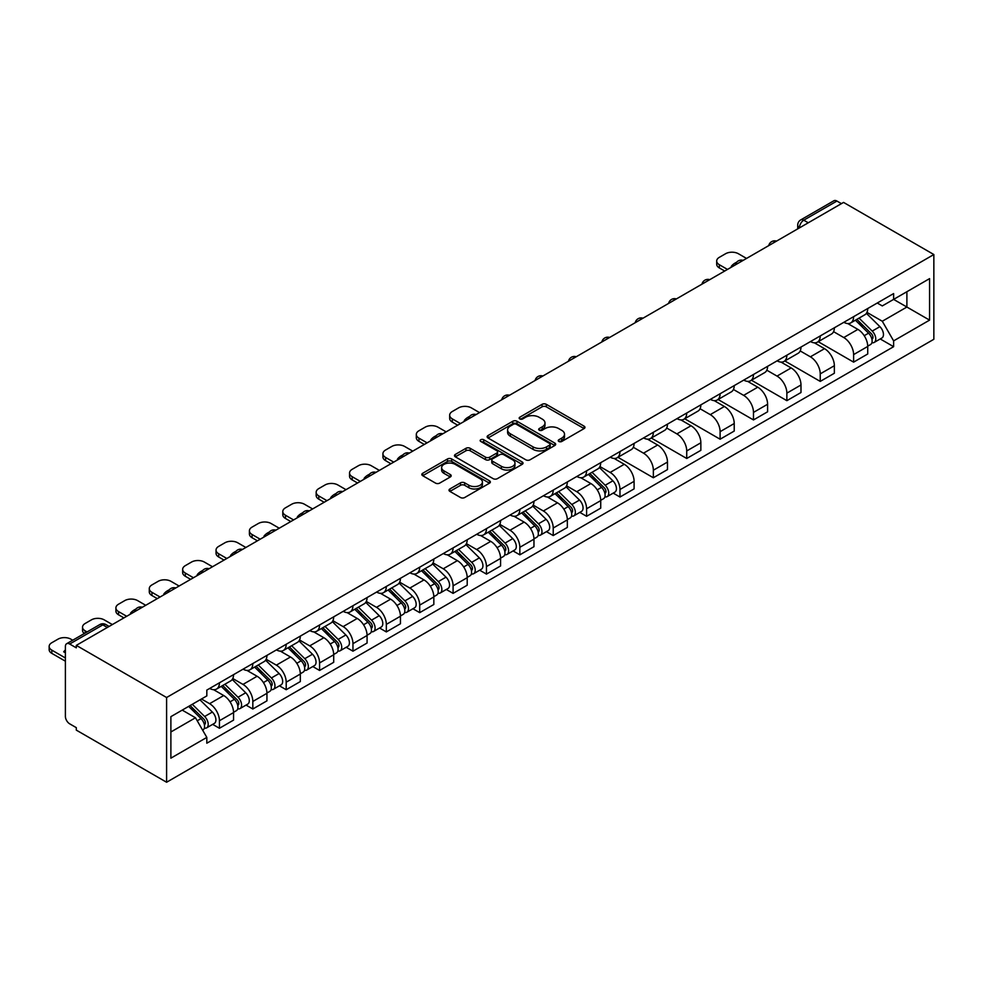 <?xml version="1.0" encoding="UTF-8"?>
<svg xmlns="http://www.w3.org/2000/svg" width="983" height="983" viewBox="0 0 983 983"><rect width="100%" height="100%" fill="white"/><g stroke="black" fill="none" stroke-linecap="round" stroke-linejoin="round"><path stroke-width="1.47" d="M558.848 441.465A2.077 1.204 0 0 0 561.784 441.465L584.099 428.588A2.974 1.72 0 0 0 584.971 427.372A2.974 1.72 0 0 0 584.099 426.167L546.29 404.332A2.974 1.72 0 0 0 542.088 404.332L519.774 417.222A2.077 1.204 0 0 0 519.171 418.07A2.077 1.204 0 0 0 519.774 418.918A2.077 1.204 0 0 0 522.723 418.918L525.61 417.247A9.498 5.493 0 0 1 539.053 417.247L542.198 419.065A9.498 5.493 0 0 1 544.987 422.948A9.498 5.493 0 0 1 542.198 426.831L539.311 428.502A2.077 1.204 0 0 0 538.696 429.35A2.077 1.204 0 0 0 539.311 430.198A2.077 1.204 0 0 0 542.247 430.198L545.135 428.527A9.498 5.493 0 0 1 558.577 428.527L561.735 430.345A9.498 5.493 0 0 1 564.512 434.228A9.498 5.493 0 0 1 561.735 438.111L558.848 439.77A2.077 1.204 0 0 0 558.233 440.617A2.077 1.204 0 0 0 558.848 441.465L558.848 439.77M449.895 488.969A2.974 1.72 0 0 0 449.022 490.185A2.974 1.72 0 0 0 449.895 491.402L460.499 497.521A2.974 1.72 0 0 0 464.701 497.521L489.485 483.206A2.974 1.72 0 0 0 490.357 482.002A2.974 1.72 0 0 0 489.485 480.785L451.689 458.963A2.974 1.72 0 0 0 447.486 458.963L422.702 473.265A2.974 1.72 0 0 0 421.83 474.482A2.974 1.72 0 0 0 422.702 475.698L435.506 483.095A2.974 1.72 0 0 0 439.708 483.095L450.312 476.964A2.974 1.72 0 0 0 451.185 475.76A2.974 1.72 0 0 0 450.312 474.543L443.96 470.869A7.95 4.583 0 0 1 441.637 467.625A7.95 4.583 0 0 1 446.54 463.398A7.95 4.583 0 0 1 455.203 464.381L480.085 478.758A7.95 4.583 0 0 1 482.42 482.002A7.95 4.583 0 0 1 477.505 486.241A7.95 4.583 0 0 1 468.854 485.246L464.701 482.85A2.974 1.72 0 0 0 460.499 482.85L449.895 488.969L449.895 491.402M166.594 697.512L76.305 645.376L843.561 202.412L933.85 254.536L166.594 697.512L166.594 782.247L933.85 339.282L933.85 254.536M525.819 459.811A2.974 1.72 0 0 0 530.021 459.811L554.805 445.508A2.974 1.72 0 0 0 555.665 444.291A2.974 1.72 0 0 0 554.805 443.075L516.997 421.252A2.974 1.72 0 0 0 512.794 421.252L488.01 435.555A2.974 1.72 0 0 0 487.15 436.771A2.974 1.72 0 0 0 488.01 437.988L525.819 459.811M481.596 441.92A2.077 1.204 0 0 1 483.71 442.215L483.71 439.745L522.145 461.936A2.974 1.72 0 0 1 523.017 463.14A2.974 1.72 0 0 1 522.145 464.357L497.361 478.66A2.974 1.72 0 0 1 493.159 478.66L455.362 456.837L465.967 450.767L465.967 448.297L455.362 454.416A2.974 1.72 0 0 0 454.49 455.633A2.974 1.72 0 0 0 455.362 456.837L455.362 454.416M465.967 450.767A2.974 1.72 0 0 1 470.169 450.767L470.169 448.297A2.974 1.72 0 0 0 465.967 448.297M470.169 448.297L485.491 457.144A2.974 1.72 0 0 0 489.694 457.144L496.734 453.077A2.974 1.72 0 0 0 497.595 451.873A2.974 1.72 0 0 0 496.734 450.656L480.773 441.441A2.077 1.204 0 0 1 480.159 440.593A2.077 1.204 0 0 1 481.449 439.487A2.077 1.204 0 0 1 483.71 439.745M76.305 645.376L76.305 647.846L69.67 644.025A6.058 3.49 -120 0 0 66.647 643.718A6.058 3.49 -120 0 0 65.394 646.495L65.394 716.41A6.058 3.49 -120 0 0 69.67 723.82L76.305 727.653L76.305 730.123L166.594 782.247M808.259 222.797L803.762 220.192A6.058 3.49 60 0 0 800.74 219.897L833.903 200.753A6.058 3.49 60 0 1 836.926 201.048L803.762 220.192A6.058 3.49 120 0 0 799.486 227.614L799.486 227.859M841.423 203.641L836.926 201.048M853.613 316.673A13.922 8.036 60 0 1 850.737 322.916L864.856 314.769A13.922 8.036 -120 0 0 867.731 308.515M833.572 331.664L843.77 337.55A13.922 8.036 60 0 1 853.613 354.593L867.731 346.446A13.922 8.036 -120 0 0 857.901 329.391L847.788 323.567M867.731 346.446L867.731 353.978L853.613 362.137L818.212 341.691M850.737 322.916A13.922 8.036 60 0 1 843.881 322.289M853.613 354.593L853.613 362.137M820.24 335.94A13.922 8.036 60 0 1 817.352 342.195L831.483 334.036A13.922 8.036 -120 0 0 834.358 327.794M784.839 360.97L820.24 381.404L834.358 373.245L834.358 365.713A13.922 8.036 -120 0 0 824.516 348.67L814.415 342.834M817.352 342.195A13.922 8.036 60 0 1 810.508 341.568M800.199 350.931L810.397 356.817A13.922 8.036 60 0 1 820.24 373.872L820.24 381.404M786.855 355.219A13.922 8.036 60 0 1 783.979 361.461L798.098 353.315A13.922 8.036 -120 0 0 800.985 347.06M751.467 380.237L786.867 400.671L800.985 392.524L800.985 384.98A13.922 8.036 -120 0 0 791.143 367.937L781.03 362.1M783.979 361.461A13.922 8.036 60 0 1 777.123 360.835M766.814 370.198L777.025 376.096A13.922 8.036 60 0 1 786.867 393.139L786.867 400.671M753.482 374.486A13.922 8.036 60 0 1 750.607 380.728L764.725 372.582A13.922 8.036 -120 0 0 767.6 366.327M718.082 399.503L753.482 419.938L767.6 411.791L767.6 404.259A13.922 8.036 -120 0 0 757.758 387.204L747.658 381.367M750.607 380.728A13.922 8.036 60 0 1 743.75 380.102M733.441 389.477L743.64 395.363A13.922 8.036 60 0 1 753.482 412.405L753.482 419.938M720.109 393.753A13.922 8.036 60 0 1 717.221 400.007L731.34 391.848A13.922 8.036 -120 0 0 734.227 385.606M684.709 418.77L720.109 439.217L734.227 431.058L734.227 423.526A13.922 8.036 -120 0 0 724.385 406.483L714.272 400.646M717.221 400.007A13.922 8.036 60 0 1 710.377 399.368M700.068 408.744L710.267 414.629A13.922 8.036 60 0 1 720.109 431.672L720.109 439.217M686.724 413.02A13.922 8.036 60 0 1 683.849 419.274L697.967 411.115A13.922 8.036 -120 0 0 700.854 404.873M651.336 438.049L686.724 458.483L700.854 450.325L700.854 442.792A13.922 8.036 -120 0 0 691.012 425.75L680.9 419.913M683.849 419.274A13.922 8.036 60 0 1 676.992 418.647M666.683 428.01L676.882 433.896A13.922 8.036 60 0 1 686.724 450.951L686.724 458.483M653.351 432.299A13.922 8.036 60 0 1 650.463 438.541L664.594 430.394A13.922 8.036 -120 0 0 667.469 424.14M617.951 457.316L653.351 477.75L667.469 469.604L667.469 462.071A13.922 8.036 -120 0 0 657.627 445.016L647.527 439.18M650.463 438.541A13.922 8.036 60 0 1 643.619 437.914M633.31 447.277L643.509 453.175A13.922 8.036 60 0 1 653.351 470.218L653.351 477.75M619.978 451.566A13.922 8.036 60 0 1 617.091 457.808L631.209 449.661A13.922 8.036 -120 0 0 634.096 443.407M613.208 493.11L619.978 497.029L634.096 488.87L634.096 481.338A13.922 8.036 -120 0 0 624.254 464.283L614.142 458.459M617.091 457.808A13.922 8.036 60 0 1 610.234 457.181M599.937 466.556L610.136 472.442A13.922 8.036 60 0 1 619.978 489.485L619.978 497.029M586.593 470.832A13.922 8.036 60 0 1 583.718 477.087L597.836 468.928A13.922 8.036 -120 0 0 600.711 462.686M579.823 512.389L586.593 516.296L600.724 508.137L600.724 500.605A13.922 8.036 -120 0 0 590.881 483.562L580.769 477.726M583.718 477.087A13.922 8.036 60 0 1 576.861 476.46M566.552 485.823L576.751 491.709A13.922 8.036 60 0 1 586.593 508.764L586.593 516.296M553.22 490.112A13.922 8.036 60 0 1 550.333 496.354L564.463 488.207A13.922 8.036 -120 0 0 567.338 481.953M546.45 531.656L553.22 535.563L567.338 527.416L567.338 519.872A13.922 8.036 -120 0 0 557.496 502.829L547.396 496.993M550.333 496.354A13.922 8.036 60 0 1 543.488 495.727M533.179 505.09L543.378 510.988A13.922 8.036 60 0 1 553.22 528.031L553.22 535.563M519.835 509.378A13.922 8.036 60 0 1 516.96 515.62L531.078 507.474A13.922 8.036 -120 0 0 533.966 501.219M513.077 550.922L519.847 554.83L533.966 546.683L533.966 539.151A13.922 8.036 -120 0 0 524.123 522.096L514.011 516.259M516.96 515.62A13.922 8.036 60 0 1 510.103 514.994M499.806 524.369L510.005 530.255A13.922 8.036 60 0 1 519.847 547.298L519.847 554.83M486.462 528.645A13.922 8.036 60 0 1 483.587 534.899L497.705 526.741A13.922 8.036 -120 0 0 500.58 520.499M479.692 570.201L486.462 574.109L500.58 565.95L500.58 558.418A13.922 8.036 -120 0 0 490.738 541.375L480.638 535.538M483.587 534.899A13.922 8.036 60 0 1 476.73 534.26M466.421 543.636L476.62 549.522A13.922 8.036 60 0 1 486.462 566.564L486.462 574.109M453.089 547.912A13.922 8.036 60 0 1 450.202 554.166L464.32 546.007A13.922 8.036 -120 0 0 467.208 539.765M446.319 589.468L453.089 593.376L467.208 585.217L467.208 577.685A13.922 8.036 -120 0 0 457.365 560.642L447.253 554.805M450.202 554.166A13.922 8.036 60 0 1 443.358 553.54M433.048 562.903L443.247 568.788A13.922 8.036 60 0 1 453.089 585.843L453.089 593.376M419.704 567.191A13.922 8.036 60 0 1 416.829 573.433L430.947 565.286A13.922 8.036 -120 0 0 433.835 559.032M412.934 608.735L419.704 612.642L433.835 604.496L433.835 596.951A13.922 8.036 -120 0 0 423.992 579.909L413.88 574.072M416.829 573.433A13.922 8.036 60 0 1 409.972 572.806M399.663 582.169L409.862 588.067A13.922 8.036 60 0 1 419.704 605.11L419.704 612.642M386.331 586.458A13.922 8.036 60 0 1 383.444 592.7L397.574 584.553A13.922 8.036 -120 0 0 400.45 578.299M379.561 628.002L386.331 631.922L400.45 623.763L400.45 616.23A13.922 8.036 -120 0 0 390.607 599.175L380.507 593.351M383.444 592.7A13.922 8.036 60 0 1 376.6 592.073M366.29 601.449L376.489 607.334A13.922 8.036 60 0 1 386.331 624.377L386.331 631.922M352.958 605.725A13.922 8.036 60 0 1 350.071 611.979L364.189 603.82A13.922 8.036 -120 0 0 367.077 597.578M346.188 647.281L352.958 651.188L367.077 643.029L367.077 635.497A13.922 8.036 -120 0 0 357.234 618.454L347.122 612.618M350.071 611.979A13.922 8.036 60 0 1 343.214 611.352M332.918 620.715L343.116 626.601A13.922 8.036 60 0 1 352.958 643.656L352.958 651.188M319.573 625.004A13.922 8.036 60 0 1 316.698 631.246L330.816 623.087A13.922 8.036 -120 0 0 333.692 616.845M312.803 666.548L319.573 670.455L333.704 662.309L333.704 654.764A13.922 8.036 -120 0 0 323.862 637.721L313.749 631.885M316.698 631.246A13.922 8.036 60 0 1 309.842 630.619M299.532 639.982L309.731 645.868A13.922 8.036 60 0 1 319.573 662.923L319.573 670.455M286.2 644.27A13.922 8.036 60 0 1 283.313 650.513L297.444 642.366A13.922 8.036 -120 0 0 300.319 636.112M279.43 685.815L286.2 689.722L300.319 681.575L300.319 674.043A13.922 8.036 -120 0 0 290.476 656.988L280.376 651.151M283.313 650.513A13.922 8.036 60 0 1 276.469 649.886M266.16 659.261L276.358 665.147A13.922 8.036 60 0 1 286.2 682.19L286.2 689.722M252.828 663.537A13.922 8.036 60 0 1 249.94 669.792L264.058 661.633A13.922 8.036 -120 0 0 266.946 655.391M246.057 705.094L252.828 709.001L266.946 700.842L266.946 693.31A13.922 8.036 -120 0 0 257.104 676.267L246.991 670.431M249.94 669.792A13.922 8.036 60 0 1 243.084 669.153M232.787 678.528L242.985 684.414A13.922 8.036 60 0 1 252.828 701.457L252.828 709.001M219.442 682.804A13.922 8.036 60 0 1 216.567 689.058L230.686 680.9A13.922 8.036 -120 0 0 233.561 674.657M212.672 724.36L219.442 728.268L233.561 720.109L233.561 712.577A13.922 8.036 -120 0 0 223.719 695.534L213.618 689.697M216.567 689.058A13.922 8.036 60 0 1 209.711 688.432M201.466 698.987L209.6 703.681A13.922 8.036 60 0 1 219.442 720.736L219.442 728.268M877.254 303.022L882.292 305.922L929.574 278.631L906.891 291.718L906.891 307.04L882.292 321.244L866.957 312.385M170.882 731.979L195.482 717.762L206.823 737.41L170.882 758.163L170.882 716.656L206.823 695.903L206.823 690.091L893.621 293.573L893.621 299.385L929.574 320.126L893.621 340.88L882.292 321.244M929.574 278.631L929.574 320.126M206.823 737.41L206.823 743.209L893.621 346.692L893.621 340.88M195.482 717.762L182.211 710.107M880.227 338.951L893.621 346.692M559.671 441.76L561.735 440.581A9.498 5.493 0 0 0 564.512 436.698L564.512 434.228M544.987 422.948L544.987 425.418A9.498 5.493 0 0 1 542.198 429.301L540.146 430.493M584.099 426.167L584.099 428.588L546.29 406.815A2.974 1.72 0 0 0 542.088 406.815L520.609 419.213M554.756 445.52L516.997 423.722A2.974 1.72 0 0 0 512.794 423.722L488.06 438.013M549.546 445.139A2.077 1.204 0 0 0 550.161 444.291A2.077 1.204 0 0 0 549.546 443.444L516.37 424.287A2.077 1.204 0 0 0 513.421 424.287L510.386 426.044A9.498 5.493 0 0 0 507.597 429.927A9.498 5.493 0 0 0 510.386 433.798L533.069 446.896A9.498 5.493 0 0 0 546.499 446.896L549.546 445.139L549.546 447.609A2.077 1.204 0 0 0 550.161 446.761L550.161 444.291M507.597 429.927L507.597 432.397A9.498 5.493 0 0 0 510.386 436.268L510.386 433.798M549.546 447.609L546.499 449.366A9.498 5.493 0 0 1 533.069 449.366L510.386 436.268M470.169 450.767L485.491 459.614A2.974 1.72 0 0 0 489.694 459.614L496.734 455.547A2.974 1.72 0 0 0 497.595 454.343L497.595 451.873M483.71 442.215L522.108 464.381M501.404 466.323A7.95 4.583 0 0 0 510.066 467.318A7.95 4.583 0 0 0 514.969 463.079A7.95 4.583 0 0 0 512.635 459.835L503.874 454.773A2.974 1.72 0 0 0 499.671 454.773L492.63 458.84A2.974 1.72 0 0 0 491.77 460.056A2.974 1.72 0 0 0 492.63 461.26L501.404 466.323L501.404 468.793A7.95 4.583 0 0 0 510.066 469.788A7.95 4.583 0 0 0 514.969 465.549L514.969 463.079M491.77 460.056L491.77 462.526A2.974 1.72 0 0 0 492.63 463.73L492.63 461.26M501.404 468.793L492.63 463.73M482.42 482.002L482.42 484.472A7.95 4.583 0 0 1 477.505 488.711A7.95 4.583 0 0 1 468.854 487.715L464.701 485.319A2.974 1.72 0 0 0 460.499 485.319L449.931 491.414M441.637 467.625L441.637 470.107A7.95 4.583 0 0 0 443.96 473.339L443.96 470.869M450.275 476.988L443.96 473.339M489.485 480.785L489.485 483.206L451.689 461.432A2.974 1.72 0 0 0 447.486 461.432L422.739 475.723M855.407 320.225L868.567 333.188A7.569 4.362 60 0 1 870.557 344.529L867.731 346.163M731.979 266.835L731.254 266.405A18.91 10.924 0 0 1 736.697 262.203M858.036 322.805L863.602 326.024M746.527 258.431L738.405 253.737A9.08 5.247 0 0 0 725.565 253.737L719.359 257.313A9.08 5.247 0 0 0 716.693 261.023A9.08 5.247 0 0 0 719.359 264.734L727.481 269.428M856.869 319.377L871.27 333.581A3.637 2.101 60 0 1 872.228 339.024A3.637 2.101 60 0 1 871.896 339.16M859.044 318.123L872.204 331.087A7.569 4.362 60 0 1 874.194 342.428A7.569 4.362 60 0 1 871.909 342.674M866.404 313.331L879.896 326.651A7.569 4.362 60 0 1 881.898 337.992L874.194 342.428M724.704 271.025L719.359 267.941A9.08 5.247 180 0 1 716.693 264.23L716.693 261.023M588.387 474.384L601.547 487.359A7.569 4.362 60 0 1 603.537 498.7L600.711 500.322M464.959 420.994L464.234 420.577A18.91 10.924 0 0 1 469.677 416.374M591.016 476.964L596.595 480.183M479.507 412.59L471.385 407.896A9.08 5.247 0 0 0 458.545 407.896L452.34 411.484A9.08 5.247 0 0 0 449.673 415.182A9.08 5.247 0 0 0 452.34 418.893L460.462 423.587M589.849 473.536L604.25 487.74A3.637 2.101 60 0 1 605.209 493.183A3.637 2.101 60 0 1 604.877 493.319M592.024 472.282L605.184 485.258A7.569 4.362 60 0 1 607.175 496.599A7.569 4.362 60 0 1 604.889 496.833M599.384 467.49L612.876 480.81A7.569 4.362 60 0 1 614.879 492.151L607.175 496.599M457.685 425.197L452.34 422.1A9.08 5.247 180 0 1 449.673 418.402L449.673 415.182M555.014 493.65L568.162 506.626A7.569 4.362 60 0 1 570.165 517.967L567.338 519.589M431.586 440.261L430.849 439.843A18.91 10.924 0 0 1 436.305 435.641M557.644 496.243L563.21 499.462M446.135 431.856L438 427.175A9.08 5.247 0 0 0 425.16 427.175L418.955 430.751A9.08 5.247 0 0 0 416.3 434.461A9.08 5.247 0 0 0 418.955 438.16L427.089 442.854M556.476 492.815L570.877 507.019A3.637 2.101 60 0 1 571.836 512.462A3.637 2.101 60 0 1 571.504 512.585M558.651 491.549L571.799 504.525A7.569 4.362 60 0 1 573.802 515.866A7.569 4.362 60 0 1 571.516 516.112M566.011 486.769L579.503 500.077A7.569 4.362 60 0 1 581.494 511.418L573.802 515.866M424.312 444.463L418.955 441.379A9.08 5.247 180 0 1 416.3 437.668L416.3 434.461M521.641 512.917L534.789 525.893A7.569 4.362 60 0 1 536.779 537.234L533.966 538.868M398.201 459.528L397.476 459.11A18.91 10.924 0 0 1 402.919 454.908M524.258 515.51L529.837 518.729M412.749 451.136L404.627 446.442A9.08 5.247 0 0 0 391.787 446.442L385.582 450.017A9.08 5.247 0 0 0 382.928 453.728A9.08 5.247 0 0 0 385.582 457.439L393.716 462.121M523.091 512.082L537.492 526.286A3.637 2.101 60 0 1 538.451 531.729A3.637 2.101 60 0 1 538.119 531.864M525.278 510.828L538.426 523.792A7.569 4.362 60 0 1 540.417 535.133A7.569 4.362 60 0 1 538.131 535.379M532.639 506.036L546.13 519.343A7.569 4.362 60 0 1 548.121 530.685L540.417 535.133M390.927 463.73L385.582 460.646A9.08 5.247 180 0 1 382.928 456.935L382.928 453.728M488.256 532.196L501.404 545.16A7.569 4.362 60 0 1 503.407 556.501L500.58 558.135M364.828 478.807L364.103 478.377A18.91 10.924 0 0 1 369.547 474.187M490.886 534.777L496.452 537.996M379.377 470.402L371.242 465.709A9.08 5.247 0 0 0 358.414 465.709L352.209 469.296A9.08 5.247 0 0 0 349.543 472.995A9.08 5.247 0 0 0 352.209 476.706L360.331 481.4M489.718 531.348L504.119 545.553A3.637 2.101 60 0 1 505.078 550.996A3.637 2.101 60 0 1 504.746 551.131M491.893 530.095L505.041 543.071A7.569 4.362 60 0 1 507.044 554.412A7.569 4.362 60 0 1 504.758 554.645M499.253 525.303L512.745 538.623A7.569 4.362 60 0 1 514.748 549.964L507.044 554.412M357.554 482.997L352.209 479.913A9.08 5.247 180 0 1 349.543 476.214L349.543 472.995M454.883 551.463L468.031 564.439A7.569 4.362 60 0 1 470.021 575.78L467.208 577.402M331.455 498.074L330.718 497.656A18.91 10.924 0 0 1 336.161 493.454M457.5 554.056L463.079 557.263M346.004 489.669L337.869 484.975A9.08 5.247 0 0 0 325.029 484.975L318.824 488.563A9.08 5.247 0 0 0 316.17 492.262A9.08 5.247 0 0 0 318.824 495.973L326.958 500.666M456.345 550.615L470.734 564.832A3.637 2.101 60 0 1 471.693 570.275A3.637 2.101 60 0 1 471.361 570.398M458.52 549.362L471.668 562.337A7.569 4.362 60 0 1 473.659 573.679A7.569 4.362 60 0 1 471.385 573.925M465.881 544.582L479.372 557.889A7.569 4.362 60 0 1 481.363 569.231L473.659 573.679M324.181 502.276L318.824 499.18A9.08 5.247 180 0 1 316.17 495.481L316.17 492.262M421.51 570.73L434.658 583.705A7.569 4.362 60 0 1 436.649 595.047L433.822 596.681M298.07 517.341L297.345 516.923A18.91 10.924 0 0 1 302.789 512.721M424.128 573.322L429.706 576.542M312.619 508.948L304.497 504.254A9.08 5.247 0 0 0 291.656 504.254L285.451 507.83A9.08 5.247 0 0 0 282.797 511.541A9.08 5.247 0 0 0 285.451 515.239L293.585 519.933M422.96 569.894L437.361 584.099A3.637 2.101 60 0 1 438.32 589.542A3.637 2.101 60 0 1 437.988 589.677M425.147 568.629L438.295 581.604A7.569 4.362 60 0 1 440.286 592.946A7.569 4.362 60 0 1 438 593.191M432.495 563.849L445.999 577.156A7.569 4.362 60 0 1 447.99 588.498L440.286 592.946M290.796 521.543L285.451 518.459A9.08 5.247 180 0 1 282.797 514.748L282.797 511.541M388.125 590.009L401.273 602.972A7.569 4.362 60 0 1 403.276 614.314L400.45 615.948M264.697 536.62L263.972 536.19A18.91 10.924 0 0 1 269.416 531.987M390.755 592.589L396.321 595.809M279.246 528.215L271.111 523.521A9.08 5.247 0 0 0 258.283 523.521L252.078 527.097A9.08 5.247 0 0 0 249.412 530.808A9.08 5.247 0 0 0 252.078 534.519L260.2 539.212M389.587 589.161L403.988 603.365A3.637 2.101 60 0 1 404.947 608.809A3.637 2.101 60 0 1 404.615 608.944M391.762 587.908L404.91 600.871A7.569 4.362 60 0 1 406.913 612.212A7.569 4.362 60 0 1 404.627 612.458M399.123 583.116L412.614 596.423A7.569 4.362 60 0 1 414.617 607.764L406.913 612.212M257.423 540.81L252.078 537.726A9.08 5.247 180 0 1 249.412 534.015L249.412 530.808M354.752 609.276L367.9 622.251A7.569 4.362 60 0 1 369.891 633.593L367.077 635.215M231.324 555.886L230.587 555.469A18.91 10.924 0 0 1 236.031 551.266M357.37 611.856L362.948 615.075M245.873 547.482L237.739 542.788A9.08 5.247 0 0 0 224.898 542.788L218.693 546.376A9.08 5.247 0 0 0 216.039 550.075A9.08 5.247 0 0 0 218.693 553.785L226.827 558.479M356.215 608.428L370.603 622.632A3.637 2.101 60 0 1 371.562 628.076A3.637 2.101 60 0 1 371.23 628.211M358.39 607.175L371.537 620.15A7.569 4.362 60 0 1 373.528 631.491A7.569 4.362 60 0 1 371.242 631.725M365.75 602.382L379.241 615.702A7.569 4.362 60 0 1 381.232 627.043L373.528 631.491M224.038 560.089L218.693 556.992A9.08 5.247 180 0 1 216.039 553.294L216.039 550.075M321.367 628.542L334.527 641.518A7.569 4.362 60 0 1 336.518 652.859L333.692 654.481M197.939 575.153L197.214 574.736A18.91 10.924 0 0 1 202.658 570.533M323.997 631.135L329.575 634.354M212.488 566.749L204.366 562.055A9.08 5.247 0 0 0 191.525 562.055L185.32 565.643A9.08 5.247 0 0 0 182.654 569.354A9.08 5.247 0 0 0 185.32 573.052L193.442 577.746M322.829 627.707L337.23 641.911A3.637 2.101 60 0 1 338.189 647.355A3.637 2.101 60 0 1 337.857 647.478M325.017 626.441L338.164 639.417A7.569 4.362 60 0 1 340.155 650.758A7.569 4.362 60 0 1 337.869 651.004M332.365 621.661L345.856 634.969A7.569 4.362 60 0 1 347.859 646.31L340.155 650.758M190.665 579.356L185.32 576.271A9.08 5.247 180 0 1 182.654 572.561L182.654 569.354M287.994 647.809L301.142 660.785A7.569 4.362 60 0 1 303.145 672.126L300.319 673.76M164.566 594.42L163.829 594.002A18.91 10.924 0 0 1 169.285 589.8M290.624 650.402L296.19 653.621M179.115 586.028L170.981 581.334A9.08 5.247 0 0 0 158.14 581.334L151.935 584.91A9.08 5.247 0 0 0 149.281 588.62A9.08 5.247 0 0 0 151.935 592.319L160.069 597.013M289.457 646.974L303.858 661.178A3.637 2.101 60 0 1 304.816 666.621A3.637 2.101 60 0 1 304.484 666.757M291.632 645.72L304.779 658.684A7.569 4.362 60 0 1 306.782 670.025A7.569 4.362 60 0 1 304.497 670.271M298.992 640.928L312.483 654.236A7.569 4.362 60 0 1 314.474 665.577L306.782 670.025M157.292 598.622L151.935 595.538A9.08 5.247 180 0 1 149.281 591.827L149.281 588.62M254.622 667.088L267.769 680.052A7.569 4.362 60 0 1 269.76 691.393L266.946 693.027M131.181 613.699L130.456 613.269A18.91 10.924 0 0 1 135.9 609.079M257.239 669.669L262.817 672.888M145.73 605.295L137.608 600.601A9.08 5.247 0 0 0 124.767 600.601L118.562 604.189A9.08 5.247 0 0 0 115.908 607.887A9.08 5.247 0 0 0 118.562 611.598L126.696 616.292M256.072 666.241L270.472 680.445A3.637 2.101 60 0 1 271.431 685.888A3.637 2.101 60 0 1 271.099 686.023M258.259 664.987L271.406 677.963A7.569 4.362 60 0 1 273.397 689.304A7.569 4.362 60 0 1 271.111 689.538M265.619 660.195L279.111 673.515A7.569 4.362 60 0 1 281.101 684.856L273.397 689.304M123.907 617.889L118.562 614.805A9.08 5.247 180 0 1 115.908 611.107L115.908 607.887M221.236 686.355L234.384 699.331A7.569 4.362 60 0 1 236.387 710.672L233.561 712.294M223.866 688.948L229.432 692.155M112.357 624.561L104.223 619.868A9.08 5.247 0 0 0 91.394 619.868L85.189 623.455A9.08 5.247 0 0 0 82.523 627.154A9.08 5.247 0 0 0 85.189 630.865L87.045 631.946M222.699 685.507L237.1 699.724A3.637 2.101 60 0 1 238.058 705.167A3.637 2.101 60 0 1 237.726 705.29M224.874 684.254L238.021 697.23A7.569 4.362 60 0 1 240.024 708.571A7.569 4.362 60 0 1 237.739 708.817M232.234 679.474L245.725 692.782A7.569 4.362 60 0 1 247.728 704.123L240.024 708.571M84.329 633.507A9.08 5.247 180 0 1 82.523 630.373L82.523 627.154M188.65 706.396L201.011 718.598A7.569 4.362 60 0 1 203.014 729.939L202.633 730.16M65.394 652.786L63.698 651.815A18.91 10.924 0 0 1 65.394 649.996M190.481 708.215L196.059 711.434M72.717 640.216L70.85 639.147A9.08 5.247 0 0 0 58.009 639.147L51.804 642.722A9.08 5.247 0 0 0 49.15 646.433A9.08 5.247 0 0 0 51.804 650.132L65.394 657.983M190.1 705.548L203.714 718.991A3.637 2.101 60 0 1 204.673 724.434A3.637 2.101 60 0 1 204.353 724.569M192.287 704.295L204.648 716.496A7.569 4.362 60 0 1 206.651 727.838A7.569 4.362 60 0 1 204.366 728.084M199.979 699.847L212.353 712.048A7.569 4.362 60 0 1 214.343 723.39L206.651 727.838M65.394 661.19L51.804 653.351A9.08 5.247 180 0 1 49.15 649.64L49.15 646.433M799.695 227.737L799.486 227.614A6.058 3.49 0 0 1 797.717 225.144L797.717 228.879M252.828 701.457L266.946 693.31M286.2 682.19L300.319 674.043M319.573 662.923L333.704 654.764M352.958 643.656L367.077 635.497M386.331 624.377L400.45 616.23M419.704 605.11L433.835 596.951M453.089 585.843L467.208 577.685M486.462 566.564L500.58 558.418M519.847 547.298L533.966 539.151M553.22 528.031L567.338 519.872M586.593 508.764L600.724 500.605M619.978 489.485L634.096 481.338M653.351 470.218L667.469 462.071M686.724 450.951L700.854 442.792M720.109 431.672L734.227 423.526M753.482 412.405L767.6 404.259M786.867 393.139L800.985 384.98M820.24 373.872L834.358 365.713M219.442 720.736L233.561 712.577M209.6 703.681L223.719 695.534M242.985 684.414L257.104 676.267M276.358 665.147L290.476 656.988M309.731 645.868L323.862 637.721M343.116 626.601L357.234 618.454M376.489 607.334L390.607 599.175M409.862 588.067L423.992 579.909M443.247 568.788L457.365 560.642M476.62 549.522L490.738 541.375M510.005 530.255L524.123 522.096M543.378 510.988L557.496 502.829M576.751 491.709L590.881 483.562M610.136 472.442L624.254 464.283M643.509 453.175L657.627 445.016M676.882 433.896L691.012 425.75M710.267 414.629L724.385 406.483M743.64 395.363L757.758 387.204M777.025 376.096L791.143 367.937M810.397 356.817L824.516 348.67M843.77 337.55L857.901 329.391M776.005 241.413A6.058 3.49 120 0 0 773.326 242.961M742.62 260.679A6.058 3.49 120 0 0 739.953 262.228M709.247 279.958A6.058 3.49 120 0 0 706.58 281.494M675.874 299.225A6.058 3.49 120 0 0 673.195 300.773M642.489 318.492A6.058 3.49 120 0 0 639.822 320.04M609.116 337.771A6.058 3.49 120 0 0 606.437 339.307M575.731 357.038A6.058 3.49 120 0 0 573.064 358.574M542.358 376.305A6.058 3.49 120 0 0 539.692 377.853M508.985 395.571A6.058 3.49 120 0 0 506.306 397.12M475.6 414.851A6.058 3.49 120 0 0 472.934 416.387M442.227 434.117A6.058 3.49 120 0 0 439.561 435.666M408.854 453.384A6.058 3.49 120 0 0 406.176 454.932M375.469 472.663A6.058 3.49 120 0 0 372.803 474.199M342.096 491.93A6.058 3.49 120 0 0 339.418 493.466M308.723 511.197A6.058 3.49 120 0 0 306.045 512.745M275.338 530.464A6.058 3.49 120 0 0 272.672 532.012M241.965 549.743A6.058 3.49 120 0 0 239.287 551.279M208.58 569.01A6.058 3.49 120 0 0 205.914 570.558M175.207 588.276A6.058 3.49 120 0 0 172.541 589.825M141.835 607.555A6.058 3.49 120 0 0 139.156 609.091M107.331 627.473L102.834 624.869L69.67 644.025M109.101 626.441L105.869 624.574A6.058 3.49 120 0 0 102.834 624.869A6.058 3.49 60 0 0 99.811 624.574L66.647 643.718M561.735 440.581L561.735 438.111M539.311 430.198L539.311 428.502M542.198 429.301L542.198 426.831M519.774 418.918L519.774 417.222M542.088 406.815L542.088 404.332M546.29 406.815L546.29 404.332M488.01 437.988L488.01 435.555M512.794 423.722L512.794 421.252M516.997 423.722L516.997 421.252M554.805 445.508L554.805 443.075M533.069 449.366L533.069 446.896M546.499 449.366L546.499 446.896M485.491 459.614L485.491 457.144M489.694 459.614L489.694 457.144M496.734 455.547L496.734 453.077M522.145 464.357L522.145 461.936M460.499 485.319L460.499 482.85M464.701 485.319L464.701 482.85M468.854 487.715L468.854 485.246M450.312 476.964L450.312 474.543M422.702 475.698L422.702 473.265M447.486 461.432L447.486 458.963M451.689 461.432L451.689 458.963M868.567 333.188L864.217 335.695M872.978 337.366L871.614 338.152M879.896 326.651L872.204 331.087M719.359 267.941L719.359 264.734M601.547 487.359L597.197 489.866M605.958 491.525L604.594 492.311M612.876 480.81L605.184 485.258M452.34 422.1L452.34 418.893M568.162 506.626L563.824 509.133M572.585 510.791L571.221 511.59M579.503 500.077L571.799 504.525M418.955 441.379L418.955 438.16M534.789 525.893L530.439 528.399M539.2 530.07L537.836 530.857M546.13 519.343L538.426 523.792M385.582 460.646L385.582 457.439M501.404 545.16L497.066 547.678M505.827 549.337L504.463 550.124M512.745 538.623L505.041 543.071M352.209 479.913L352.209 476.706M468.031 564.439L463.681 566.945M472.454 568.604L471.09 569.39M479.372 557.889L471.668 562.337M318.824 499.18L318.824 495.973M434.658 583.705L430.308 586.212M439.069 587.883L437.705 588.67M445.999 577.156L438.295 581.604M285.451 518.459L285.451 515.239M401.273 602.972L396.935 605.479M405.696 607.15L404.332 607.936M412.614 596.423L404.91 600.871M252.078 537.726L252.078 534.519M367.9 622.251L363.55 624.758M372.324 626.417L370.96 627.203M379.241 615.702L371.537 620.15M218.693 556.992L218.693 553.785M334.527 641.518L330.177 644.025M338.938 645.684L337.574 646.47M345.856 634.969L338.164 639.417M185.32 576.271L185.32 573.052M301.142 660.785L296.805 663.292M305.566 664.963L304.202 665.749M312.483 654.236L304.779 658.684M151.935 595.538L151.935 592.319M267.769 680.052L263.419 682.571M272.18 684.229L270.817 685.016M279.111 673.515L271.406 677.963M118.562 614.805L118.562 611.598M234.384 699.331L230.047 701.837M238.808 703.496L237.444 704.283M245.725 692.782L238.021 697.23M85.189 633.015L85.189 630.865M201.011 718.598L197.227 720.785M205.435 722.775L204.071 723.562M212.353 712.048L204.648 716.496M51.804 653.351L51.804 650.132M776.521 241.118A6.058 6.058 0 0 0 768.755 245.603M743.136 260.384A6.058 6.058 0 0 0 735.37 264.869M709.763 279.663A6.058 6.058 0 0 0 701.997 284.136M676.378 298.93A6.058 6.058 0 0 0 668.624 303.415M643.005 318.197A6.058 6.058 0 0 0 635.239 322.682M609.632 337.464A6.058 6.058 0 0 0 601.866 341.949M576.247 356.743A6.058 6.058 0 0 0 568.481 361.228M542.874 376.01A6.058 6.058 0 0 0 535.108 380.495M509.501 395.277A6.058 6.058 0 0 0 501.735 399.762M476.116 414.556A6.058 6.058 0 0 0 468.35 419.028M442.743 433.822A6.058 6.058 0 0 0 434.978 438.307M409.358 453.089A6.058 6.058 0 0 0 401.605 457.574M375.985 472.356A6.058 6.058 0 0 0 368.22 476.841M342.612 491.635A6.058 6.058 0 0 0 334.847 496.12M309.227 510.902A6.058 6.058 0 0 0 301.462 515.387M275.854 530.169A6.058 6.058 0 0 0 268.089 534.654M242.482 549.448A6.058 6.058 0 0 0 234.716 553.921M209.096 568.715A6.058 6.058 0 0 0 201.331 573.2M175.724 587.981A6.058 6.058 0 0 0 167.958 592.466M142.338 607.248A6.058 6.058 0 0 0 134.585 611.733M105.869 624.574A6.058 6.058 0 0 0 99.811 624.574M800.74 219.897A6.058 6.058 0 0 0 797.717 225.144"/></g></svg>
